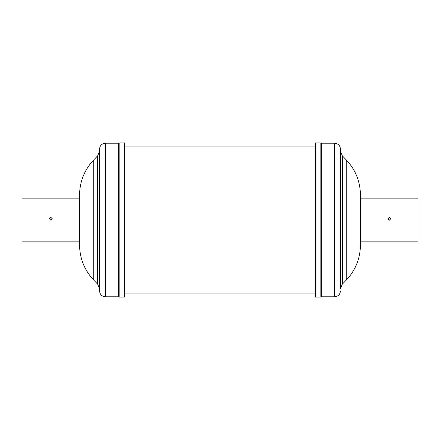 <?xml version="1.0" encoding="UTF-8"?>
<svg xmlns="http://www.w3.org/2000/svg" width="440" height="440" viewBox="0 0 440 440"><rect width="100%" height="100%" fill="white"/><g stroke="black" fill="none" stroke-linecap="round" stroke-linejoin="round"><path stroke-width="0.33" stroke-dasharray="2.2 1.65" d="M360.443 221.133L360.443 198.127L360.443 221.133M418 198.127L418 241.874M315.546 297.127L315.546 142.874M321.365 143.22L321.365 296.78M340.411 151.047L340.411 285.643M340.411 156.272L340.411 288.954M360.443 198.127L360.443 241.874M79.558 218.697L79.558 241.874L79.558 218.697M22 241.874L22 198.127M124.454 297.127L124.454 142.874M118.635 296.78L118.635 143.22M99.589 291.027L99.589 148.973M79.558 244.959L79.558 195.041M315.546 220L315.546 146.899L315.546 220M124.454 220L124.454 293.101L124.454 220M360.443 243.067L360.443 244.959M320.15 142.874L320.15 297.127M334.659 143.22L334.659 296.78M342.348 155.843L342.348 284.158M346.225 159.857L346.225 280.143M119.851 297.127L119.851 142.874M105.342 296.78L105.342 143.22M97.653 284.158L97.653 155.843M93.775 280.143L93.775 159.857"/><path stroke-width="0.66" d="M389.219 217.426L387.767 218.867L389.219 220.308L390.676 218.867L389.219 217.426M360.443 243.067L360.443 241.874L418 241.874L418 198.127L360.443 198.127L360.443 195.041L360.443 244.959C360.256 258.528 355.514 270.254 346.225 280.143L346.225 159.857L342.348 155.843L340.411 151.047L340.411 156.272L340.411 148.973L340.411 285.643M315.546 142.874L315.546 297.127L320.15 297.127L320.15 142.874L315.546 142.874M321.365 143.22L334.659 143.22L334.659 296.78L321.365 296.78L321.365 143.22L320.15 142.874M346.225 280.143L342.348 284.158L340.411 288.954L340.411 156.272M50.782 220.143L52.234 218.697L50.782 217.261L49.324 218.697L50.782 220.143M79.558 198.127L22 198.127L22 241.874L79.558 241.874M124.454 142.874L124.454 297.127L119.851 297.127L119.851 142.874L124.454 142.874M105.342 143.22C101.849 143.561 99.93 145.475 99.589 148.973L99.589 291.027C99.93 294.525 101.849 296.439 105.342 296.78L105.342 143.22L118.635 143.22L118.635 296.78L119.851 297.127M93.775 280.143L93.775 159.857C84.486 169.746 79.745 181.472 79.558 195.041L79.558 244.959C79.745 258.528 84.486 270.254 93.775 280.143L97.653 284.158L99.589 288.954M342.348 284.158L342.348 155.843M93.775 159.857L97.653 155.843L97.653 284.158M334.659 143.22C338.151 143.561 340.07 145.475 340.411 148.973M346.225 159.857C355.514 169.746 360.256 181.472 360.443 195.041M118.635 143.22L119.851 142.874M315.546 146.899L124.454 146.899M315.546 293.101L124.454 293.101M97.653 155.843L99.589 151.047M105.342 296.78L118.635 296.78M334.659 296.78C338.151 296.439 340.07 294.525 340.411 291.027M321.365 296.78L320.15 297.127"/></g></svg>
